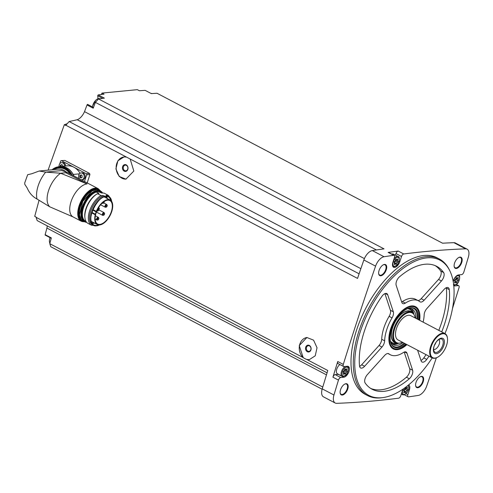 <?xml version="1.0" encoding="UTF-8"?>
<svg xmlns="http://www.w3.org/2000/svg" width="493" height="493" viewBox="0 0 493 493"><rect width="100%" height="100%" fill="white"/><g stroke="black" fill="none" stroke-linecap="round" stroke-linejoin="round"><path stroke-width="0.74" d="M84.519 181.492L86.663 174.849A0.857 0.696 -95.5 0 0 86.263 173.721L61.52 160.724A0.857 0.696 -95.5 0 0 61.187 160.656L64.793 160.41L89.535 173.4L89.929 174.528A1854.105 952.162 -62.3 0 0 87.193 182.897M48.086 170.153L64.318 124.704L65.754 125.456A1854.105 952.162 117.7 0 1 65.834 125.234L126.522 157.101L124.033 156.928L117.876 160.798L115.892 168.908L119.238 176.5L125.937 179.132L133.825 171.046L130.158 159.011L357.536 278.416A1854.105 952.162 117.7 0 1 363.859 259.984L375.574 266.14A1854.105 952.162 117.7 0 0 343.288 364.413A2.57 1.319 117.7 0 0 343.603 366.496A2.57 1.319 117.7 0 0 344.034 366.576L347.3 366.256A6.002 3.081 117.7 0 1 348.311 366.435A6.002 3.081 117.7 0 1 348.668 372.301A6.002 3.081 117.7 0 1 343.75 377.237L340.731 377.533A2.57 1.319 117.7 0 0 338.463 380.097A1854.105 952.162 117.7 0 0 333.952 395.016A10.07 5.17 117.7 0 0 335.209 403.021A10.07 5.17 117.7 0 0 336.694 403.336A1854.105 952.162 117.7 0 0 398.566 398.202A2.57 1.319 117.7 0 0 400.784 395.706L402.448 390.555A6.002 3.081 117.7 0 1 403.046 389.076M327.081 372.825L37.166 220.581L36.088 217.321A1854.105 952.162 117.7 0 1 36.155 217.099L34.72 216.341L39.052 200.263M36.088 217.321L303.183 357.585L299.251 345.581L306.886 337.514L313.566 340.145L317.024 347.725L315.243 355.81L309.277 359.668L306.819 359.496L327.79 370.508A1854.105 952.162 117.7 0 0 322.231 388.86A10.07 5.17 117.7 0 0 323.488 396.865L335.209 403.021M343.603 366.496L338.062 363.587A2.57 1.319 117.7 0 1 337.754 361.505A1854.105 952.162 117.7 0 0 332.929 377.194L338.463 380.097M126.522 157.101L130.158 159.011M65.834 125.234L69.149 121.555L359.101 273.818M309.302 359.668A11.142 9.059 84.5 0 1 306.098 359.237L304.002 358.14A11.142 9.059 84.5 0 1 299.38 346.16A11.142 9.059 84.5 0 1 307.059 337.495M303.183 357.585L304.002 358.14M306.098 359.237L306.819 359.496M322.126 389.217L50.779 246.722L49.775 243.678L51.327 237.909L45.14 234.662A0.641 0.333 117.7 0 0 45.227 235.143L51.223 238.292M45.14 234.662L46.915 228.068A10.285 5.281 117.7 0 0 47.199 225.849M49.775 243.678L322.779 387.042M46.915 228.068L326.458 374.865M101.342 94.502L102.008 93.085L104.06 94.163A1854.105 952.162 117.7 0 0 98.199 94.902A0.641 0.333 117.7 0 0 97.75 95.778L97.953 98.514A7.715 3.962 117.7 0 1 97.965 98.742M69.149 121.555L77.222 119.737A10.285 5.281 117.7 0 0 84.519 111.634L87.027 104.966A0.641 0.333 117.7 0 1 87.68 104.411A0.641 0.333 117.7 0 1 87.797 104.639M437.402 357.333A13.712 7.044 -62.3 0 1 437.211 357.431A13.712 7.044 -62.3 0 1 432.213 357.887A76.397 39.23 -62.3 0 1 383.079 397.568L381.89 397.734A77.136 39.613 -62.3 0 1 380.627 397.882A77.136 39.613 -62.3 0 1 367.562 395.577L365.288 394.382A77.136 39.613 -62.3 0 1 366.077 307.669A77.136 39.613 -62.3 0 1 437.014 257.79L439.294 258.985A77.136 39.613 -62.3 0 1 449.203 269.56L449.739 270.626A76.397 39.23 -62.3 0 1 444.951 333.595A13.712 7.044 -62.3 0 1 447.428 337.976A13.712 7.044 -62.3 0 1 447.453 338.186M342.315 395.059A6.212 3.192 -62.3 0 1 340.152 392.89A6.212 3.192 -62.3 0 1 344.78 384.078A6.212 3.192 -62.3 0 1 347.996 388.127A6.212 3.192 -62.3 0 1 342.315 395.059M417.787 387.745A6.212 3.192 -62.3 0 1 415.617 385.581A6.212 3.192 -62.3 0 1 420.252 376.763A6.212 3.192 -62.3 0 1 423.469 380.818A6.212 3.192 -62.3 0 1 417.787 387.745M456.308 268.488A6.212 3.192 -62.3 0 1 454.139 266.319A6.212 3.192 -62.3 0 1 458.767 257.506A6.212 3.192 -62.3 0 1 461.99 261.555A6.212 3.192 -62.3 0 1 456.308 268.488M380.836 275.797A6.212 3.192 -62.3 0 1 378.667 273.627A6.212 3.192 -62.3 0 1 383.295 264.815A6.212 3.192 -62.3 0 1 386.518 268.87A6.212 3.192 -62.3 0 1 380.836 275.797M453.159 281.244A6.002 3.081 117.7 0 1 458.552 274.928L461.571 274.638A2.57 1.319 117.7 0 0 463.839 272.068A1854.105 952.162 117.7 0 0 468.35 257.155A10.07 5.17 117.7 0 0 467.093 249.15A10.07 5.17 117.7 0 0 465.602 248.836A1854.105 952.162 117.7 0 0 403.736 253.969A2.57 1.319 117.7 0 0 401.518 256.465L399.854 261.617A6.002 3.081 117.7 0 1 393.587 267.268A6.002 3.081 117.7 0 1 392.903 262.288L394.443 257.519A2.57 1.319 117.7 0 0 394.147 255.386A2.57 1.319 117.7 0 0 393.667 255.319A1854.105 952.162 117.7 0 0 384.047 256.736A10.07 5.17 117.7 0 0 375.574 266.14M406.066 393.71L407.859 394.646L409.4 389.877A6.002 3.081 117.7 0 0 408.715 384.904A6.002 3.081 117.7 0 0 408.642 384.867M407.859 394.646A2.57 1.319 117.7 0 0 408.155 396.779A2.57 1.319 117.7 0 0 408.629 396.853A1854.105 952.162 117.7 0 0 418.255 395.435A10.07 5.17 117.7 0 0 426.722 386.031A1854.105 952.162 117.7 0 0 436.342 357.838M452.494 308.464A1854.105 952.162 117.7 0 0 459.008 287.758A2.57 1.319 117.7 0 0 458.7 285.675A2.57 1.319 117.7 0 0 458.262 285.595L455.002 285.909A6.002 3.081 117.7 0 1 453.985 285.73A6.002 3.081 117.7 0 1 453.763 285.595M467.093 249.15L455.372 242.994A10.07 5.17 117.7 0 0 453.887 242.679A1854.105 952.162 117.7 0 0 442.566 243.203L157.045 93.269A1854.105 952.162 117.7 0 0 151.32 93.602L145.133 90.355A1854.105 952.162 117.7 0 0 139.39 90.743L137.337 89.664L102.008 93.085M376.436 249.957L95.408 102.384L98.514 98.939A1854.105 952.162 117.7 0 1 104.38 98.15L98.199 94.902M98.514 98.939L384.029 248.873A1854.105 952.162 117.7 0 0 372.326 250.58A10.07 5.17 117.7 0 0 363.859 259.984M395.46 255.177L395.984 253.556A2.57 1.319 117.7 0 1 398.202 251.06A1854.105 952.162 117.7 0 0 388.133 252.41L393.667 255.319M383.11 264.92A5.787 2.97 -62.3 0 1 385.039 264.815A5.787 2.97 -62.3 0 1 385.378 270.472A5.787 2.97 -62.3 0 1 380.639 275.236A5.787 2.97 -62.3 0 1 379.659 275.063A5.787 2.97 -62.3 0 1 378.649 273.418M458.582 257.611A5.787 2.97 -62.3 0 1 460.511 257.506A5.787 2.97 -62.3 0 1 460.85 263.163A5.787 2.97 -62.3 0 1 456.111 267.921A5.787 2.97 -62.3 0 1 455.131 267.748A5.787 2.97 -62.3 0 1 454.121 266.103M420.061 376.868A5.787 2.97 -62.3 0 1 421.99 376.769A5.787 2.97 -62.3 0 1 422.328 382.426A5.787 2.97 -62.3 0 1 417.589 387.184A5.787 2.97 -62.3 0 1 416.61 387.011A5.787 2.97 -62.3 0 1 415.599 385.366M344.589 384.183A5.787 2.97 -62.3 0 1 346.517 384.078A5.787 2.97 -62.3 0 1 346.856 389.735A5.787 2.97 -62.3 0 1 342.117 394.492A5.787 2.97 -62.3 0 1 341.138 394.32A5.787 2.97 -62.3 0 1 340.127 392.675M84.519 111.634L364.395 258.603M95.408 102.384L93.214 108.213L87.027 104.966M77.222 119.737L360.858 268.679M64.318 124.704L67.214 123.7M367.562 395.577A77.136 39.613 -62.3 0 1 368.357 308.864A77.136 39.613 -62.3 0 1 439.294 258.985M383.079 397.568A76.397 39.23 -62.3 0 1 381.822 397.715A76.397 39.23 -62.3 0 1 370.175 308.606A76.397 39.23 -62.3 0 1 449.739 270.626M392.052 317.874A6.002 3.081 117.7 0 0 393.328 311.798L387.708 294.771A6.002 3.081 117.7 0 0 386.789 293.581A6.002 3.081 117.7 0 0 382.069 296.157A69.427 35.65 -62.3 0 0 359.526 365.942A6.002 3.081 117.7 0 0 360.617 367.957A6.002 3.081 117.7 0 0 364.61 366.287L381.946 347.041A6.002 3.081 117.7 0 0 384.639 340.823A30.424 15.628 -62.3 0 1 392.052 317.874L389.125 316.34A30.424 15.628 117.7 0 0 381.711 339.283L384.639 340.823M401.813 302.382A6.002 3.081 117.7 0 0 402.732 303.571A6.002 3.081 117.7 0 0 405.338 303.121A30.424 15.628 117.7 0 1 418.551 300.853A30.424 15.628 117.7 0 1 419.863 301.716A6.002 3.081 117.7 0 0 420.122 301.889A6.002 3.081 117.7 0 0 424.116 300.219L441.451 280.967A6.002 3.081 117.7 0 0 443.638 272.549A69.427 35.65 117.7 0 0 436.681 266.331A69.427 35.65 117.7 0 0 399.478 276.826A6.002 3.081 117.7 0 0 396.193 285.355L401.813 302.382M417.602 350.215L421.102 360.814A6.002 3.081 117.7 0 0 422.02 362.01A6.002 3.081 117.7 0 0 426.741 359.428A69.427 35.65 117.7 0 0 428.972 356.186M423.13 322.139A30.424 15.628 117.7 0 0 424.171 314.762A6.002 3.081 117.7 0 1 426.864 308.55L444.199 289.299A6.002 3.081 117.7 0 1 448.192 287.635A6.002 3.081 117.7 0 1 449.283 289.65A69.427 35.65 117.7 0 1 441.722 331.9M365.171 383.036A69.427 35.65 117.7 0 0 372.129 389.26A69.427 35.65 117.7 0 0 409.332 378.76A6.002 3.081 117.7 0 0 412.616 370.237L406.996 353.21A6.002 3.081 117.7 0 0 406.078 352.02A6.002 3.081 117.7 0 0 403.471 352.464A30.424 15.628 117.7 0 1 390.259 354.732A30.424 15.628 117.7 0 1 388.946 353.875A6.002 3.081 117.7 0 0 388.687 353.703A6.002 3.081 117.7 0 0 384.7 355.367L367.359 374.618A6.002 3.081 117.7 0 0 365.171 383.036M406.922 344.601A23.88 12.263 -62.3 0 1 397.346 349.654A23.88 12.263 -62.3 0 1 391.202 347.189A23.88 12.263 -62.3 0 1 393.55 322.095A23.88 12.263 -62.3 0 1 412.875 305.919A23.88 12.263 -62.3 0 1 419.672 320.321M406.503 344.385A23.14 11.881 -62.3 0 1 397.943 348.927L397.259 349.026A23.572 12.103 -62.3 0 1 396.871 349.069A23.572 12.103 -62.3 0 1 392.884 348.366L392.798 348.323A23.572 12.103 -62.3 0 1 390.967 346.881M412.493 305.9A23.572 12.103 -62.3 0 1 414.712 306.584L414.798 306.628A23.572 12.103 -62.3 0 1 417.83 309.863L418.138 310.479A23.14 11.881 -62.3 0 1 419.253 320.105M402.399 342.228A16.744 8.597 -62.3 0 1 399.731 343.091L399.096 343.177A17.144 8.8 -62.3 0 1 395.916 342.697A17.144 8.8 -62.3 0 1 393.956 328.48A17.144 8.8 -62.3 0 1 411.852 312.346A17.144 8.8 -62.3 0 1 414.058 314.694L414.342 315.261A16.744 8.597 -62.3 0 1 415.149 317.948M399.731 343.091A16.744 8.597 -62.3 0 1 394.708 328.732A16.744 8.597 -62.3 0 1 404.679 314.38A16.744 8.597 -62.3 0 1 414.342 315.261M396.464 328.566A13.712 7.044 -62.3 0 1 410.78 315.656L444.963 333.607A13.712 7.044 -62.3 0 0 430.648 346.517A13.712 7.044 -62.3 0 0 432.213 357.887L398.03 339.936A13.712 7.044 -62.3 0 1 396.464 328.566M431.221 346.659A13.286 6.822 -62.3 0 1 440.372 334.531A13.286 6.822 -62.3 0 1 447.478 338.389A13.286 6.822 -62.3 0 1 437.581 357.24A13.286 6.822 -62.3 0 1 431.221 346.659M434 346.394A8.486 4.357 -62.3 0 1 443.546 338.95A8.486 4.357 -62.3 0 1 439.201 352.403A8.486 4.357 -62.3 0 1 434 346.394M434.154 346.08A7.401 3.802 -62.3 0 1 440.508 338.907A7.401 3.802 -62.3 0 1 441.808 347.436A7.401 3.802 -62.3 0 1 434.05 351.207A7.401 3.802 -62.3 0 1 434.154 346.08M438.801 339.578A5.571 2.859 -62.3 0 1 438.56 345.735A5.571 2.859 -62.3 0 1 433.63 349.42M435.904 342.518A5.571 2.859 -62.3 0 1 434.407 345.365M359.588 366.354A6.002 3.081 117.7 0 0 361.683 364.752L379.018 345.501A6.002 3.081 117.7 0 0 381.711 339.283M389.125 316.34A6.002 3.081 117.7 0 0 390.401 310.257L384.91 293.631M370.699 388.422A69.427 35.65 117.7 0 0 406.405 377.225A6.002 3.081 117.7 0 0 409.689 368.696L404.198 352.07M420.973 360.42A6.002 3.081 117.7 0 0 423.814 357.893A69.427 35.65 117.7 0 0 426.044 354.646M438.795 330.365A69.427 35.65 117.7 0 0 446.35 288.109A6.002 3.081 117.7 0 0 446.294 287.696M401.684 301.981A6.002 3.081 117.7 0 0 402.411 301.587L405.338 303.121M418.551 300.853L415.624 299.319A30.424 15.628 117.7 0 0 402.411 301.587M417.941 300.539A6.002 3.081 117.7 0 0 421.182 298.678L438.524 279.432A6.002 3.081 117.7 0 0 440.705 271.014A69.427 35.65 117.7 0 0 435.183 265.628M338.414 374.304A6.002 3.081 117.7 0 1 338.216 374.335L335.197 374.625A2.57 1.319 117.7 0 0 332.929 377.194M343.029 376.405A5.571 2.859 -62.3 0 1 342.087 376.239L337.397 373.774A5.571 2.859 -62.3 0 1 336.627 369.614A5.571 2.859 -62.3 0 1 339.862 364.537M394.147 255.386L388.613 252.484A2.57 1.319 117.7 0 0 388.133 252.41M391.756 254.135A5.571 2.859 -62.3 0 1 393.432 254.117L398.122 256.576A5.571 2.859 -62.3 0 0 394.147 258.437M344.878 374.021A1.146 0.592 117.7 0 0 344.693 373.774A1.146 0.592 117.7 0 0 343.911 374.113A0.653 0.339 117.7 0 1 343.461 374.31A0.653 0.339 117.7 0 1 343.461 373.595A1.146 0.592 117.7 0 0 343.455 372.338A1.146 0.592 117.7 0 0 343.405 372.32A0.653 0.339 -62.3 0 1 343.375 372.307A0.653 0.339 -62.3 0 1 343.307 371.734A0.653 0.339 -62.3 0 1 343.781 371.149A1.146 0.592 117.7 0 0 344.693 369.781A0.653 0.339 117.7 0 1 344.983 369.165A0.653 0.339 117.7 0 1 345.414 368.992A0.653 0.339 117.7 0 1 345.519 369.134A1.146 0.592 117.7 0 0 345.704 369.38A1.146 0.592 117.7 0 0 346.487 369.041A0.653 0.339 117.7 0 1 346.936 368.844A0.653 0.339 117.7 0 1 346.936 369.565A1.146 0.592 117.7 0 0 346.943 370.816A1.146 0.592 117.7 0 0 346.992 370.841A0.653 0.339 117.7 0 1 347.023 370.853A0.653 0.339 117.7 0 1 347.09 371.42A0.653 0.339 117.7 0 1 346.616 372.005A1.146 0.592 117.7 0 0 345.704 373.374A0.653 0.339 117.7 0 1 345.408 373.99A0.653 0.339 117.7 0 1 344.983 374.162A0.653 0.339 117.7 0 1 344.878 374.021M405.277 392.49A1.146 0.592 117.7 0 0 405.092 392.237A1.146 0.592 117.7 0 0 404.309 392.582A0.653 0.339 117.7 0 1 403.866 392.779A0.653 0.339 117.7 0 1 403.859 392.058A1.146 0.592 117.7 0 0 403.853 390.807A1.146 0.592 117.7 0 0 403.804 390.783A0.653 0.339 -62.3 0 1 403.773 390.77A0.653 0.339 -62.3 0 1 403.712 390.203A0.653 0.339 -62.3 0 1 404.18 389.618A1.146 0.592 117.7 0 0 405.092 388.25A0.653 0.339 117.7 0 1 405.388 387.634A0.653 0.339 117.7 0 1 405.813 387.461A0.653 0.339 117.7 0 1 405.918 387.603A1.146 0.592 117.7 0 0 406.103 387.849A1.146 0.592 117.7 0 0 406.885 387.51A0.653 0.339 117.7 0 1 407.335 387.313A0.653 0.339 117.7 0 1 407.335 388.028A1.146 0.592 117.7 0 0 407.341 389.285A1.146 0.592 117.7 0 0 407.391 389.304A0.653 0.339 117.7 0 1 407.421 389.316A0.653 0.339 117.7 0 1 407.489 389.889A0.653 0.339 117.7 0 1 407.015 390.474A1.146 0.592 117.7 0 0 406.109 391.843A0.653 0.339 117.7 0 1 405.813 392.453A0.653 0.339 117.7 0 1 405.382 392.631A0.653 0.339 117.7 0 1 405.277 392.49M456.13 282.692A1.146 0.592 117.7 0 0 455.945 282.446A1.146 0.592 117.7 0 0 455.162 282.785A0.653 0.339 117.7 0 1 454.712 282.982A0.653 0.339 117.7 0 1 454.712 282.267A1.146 0.592 117.7 0 0 454.706 281.01A1.146 0.592 117.7 0 0 454.657 280.992A0.653 0.339 -62.3 0 1 454.626 280.979A0.653 0.339 -62.3 0 1 454.558 280.406A0.653 0.339 -62.3 0 1 455.033 279.821A1.146 0.592 117.7 0 0 455.945 278.453A0.653 0.339 117.7 0 1 456.235 277.842A0.653 0.339 117.7 0 1 456.666 277.664A0.653 0.339 117.7 0 1 456.771 277.805A1.146 0.592 117.7 0 0 456.956 278.052A1.146 0.592 117.7 0 0 457.738 277.713A0.653 0.339 117.7 0 1 458.188 277.516A0.653 0.339 117.7 0 1 458.188 278.237A1.146 0.592 117.7 0 0 458.194 279.488A1.146 0.592 117.7 0 0 458.243 279.513A0.653 0.339 117.7 0 1 458.274 279.525A0.653 0.339 117.7 0 1 458.342 280.092A0.653 0.339 117.7 0 1 457.868 280.677A1.146 0.592 117.7 0 0 456.956 282.045A0.653 0.339 117.7 0 1 456.66 282.662A0.653 0.339 117.7 0 1 456.235 282.834A0.653 0.339 117.7 0 1 456.13 282.692M395.731 264.223A1.146 0.592 117.7 0 0 395.546 263.977A1.146 0.592 117.7 0 0 394.764 264.322A0.653 0.339 117.7 0 1 394.314 264.513A0.653 0.339 117.7 0 1 394.314 263.798A1.146 0.592 117.7 0 0 394.308 262.541A1.146 0.592 117.7 0 0 394.258 262.522A0.653 0.339 -62.3 0 1 394.227 262.51A0.653 0.339 -62.3 0 1 394.16 261.937A0.653 0.339 -62.3 0 1 394.634 261.358A1.146 0.592 117.7 0 0 395.54 259.984A0.653 0.339 117.7 0 1 395.836 259.373A0.653 0.339 117.7 0 1 396.267 259.201A0.653 0.339 117.7 0 1 396.372 259.343A1.146 0.592 117.7 0 0 396.557 259.589A1.146 0.592 117.7 0 0 397.34 259.244A0.653 0.339 117.7 0 1 397.783 259.053A0.653 0.339 117.7 0 1 397.789 259.768A1.146 0.592 117.7 0 0 397.796 261.025A1.146 0.592 117.7 0 0 397.845 261.043A0.653 0.339 117.7 0 1 397.876 261.056A0.653 0.339 117.7 0 1 397.937 261.629A0.653 0.339 117.7 0 1 397.469 262.208A1.146 0.592 117.7 0 0 396.557 263.582A0.653 0.339 117.7 0 1 396.261 264.193A0.653 0.339 117.7 0 1 395.836 264.365A0.653 0.339 117.7 0 1 395.731 264.223M344.792 369.46A1.146 0.592 117.7 0 0 344.989 369.793A1.146 0.592 117.7 0 0 345.038 369.812L346.899 370.785M343.652 372.665A0.653 0.339 117.7 0 0 343.75 372.351A1.146 0.592 117.7 0 1 344.662 370.982A0.653 0.339 117.7 0 0 345.118 370.44A0.653 0.339 117.7 0 0 345.112 369.855M395.639 259.669A1.146 0.592 117.7 0 0 395.842 259.996A1.146 0.592 117.7 0 0 395.891 260.021L397.746 260.994M394.505 262.874A0.653 0.339 117.7 0 0 394.603 262.553A1.146 0.592 117.7 0 1 395.515 261.185A0.653 0.339 117.7 0 0 395.971 260.649A0.653 0.339 117.7 0 0 395.959 260.058M456.043 278.138A1.146 0.592 117.7 0 0 456.241 278.465A1.146 0.592 117.7 0 0 456.29 278.483L458.151 279.463M454.903 281.337A0.653 0.339 117.7 0 0 455.002 281.022A1.146 0.592 117.7 0 1 455.914 279.654A0.653 0.339 117.7 0 0 456.37 279.112A0.653 0.339 117.7 0 0 456.364 278.527M405.191 387.929A1.146 0.592 117.7 0 0 405.388 388.256A1.146 0.592 117.7 0 0 405.437 388.281L407.298 389.254M404.057 391.134A0.653 0.339 117.7 0 0 404.155 390.813A1.146 0.592 117.7 0 1 405.061 389.445A0.653 0.339 117.7 0 0 405.517 388.909A0.653 0.339 117.7 0 0 405.511 388.324M92.487 106.938A6.582 3.377 -62.3 0 1 92.641 106.007A6.582 3.377 -62.3 0 1 95.568 100.43A6.582 3.377 -62.3 0 1 98.674 98.582A6.582 3.377 -62.3 0 1 99.629 98.699L99.783 98.766M49.91 243.16A6.582 3.377 -62.3 0 1 49.565 239.37A6.582 3.377 -62.3 0 1 50.07 237.688L49.565 239.37M151.129 93.504A6.582 3.377 -62.3 0 1 151.296 93.479A6.582 3.377 -62.3 0 1 152.109 93.553M79.589 178.904A3.426 2.785 84.5 0 1 78.781 175.003A3.426 2.785 84.5 0 1 81.055 172.957L82.06 172.864A3.426 2.785 84.5 0 1 85.166 176.007A3.426 2.785 84.5 0 1 82.725 179.686L81.715 179.785A3.426 2.785 84.5 0 1 81.265 179.785M80.063 173.296A17.144 13.94 -95.5 0 0 73.895 167.226A17.144 13.94 -95.5 0 0 67.171 165.851L60.072 166.535A17.144 13.94 -95.5 0 0 58.685 166.757M82.097 179.748A3.513 2.859 -95.5 0 0 82.448 179.785A17.144 13.94 -95.5 0 1 82.565 180.463M59.117 166.671A3.426 2.785 84.5 0 1 59.246 164.748A3.426 2.785 84.5 0 1 61.52 162.702L62.531 162.604A3.426 2.785 84.5 0 1 65.649 165.999M61.187 160.656A0.857 0.696 -95.5 0 0 60.614 161.168L59.801 163.688M59.055 165.999L58.821 166.733M81.055 172.957A3.426 2.785 84.5 0 1 84.161 176.106A3.426 2.785 84.5 0 1 81.715 179.785M80.642 177.511L80.532 176.962L79.848 177.03L79.872 175.483M80.624 175.422A0.629 0.511 -95.5 0 0 80.76 175.428L79.94 175.49L79.737 176.124L80.421 176.056A0.629 0.511 -95.5 0 1 80.532 176.962M79.94 175.49L81.086 174.892M81.08 174.867L82.035 175.243M82.189 177.32L81.875 175.206M82.035 177.332L80.895 177.948L81.456 177.874M81.456 177.899L80.205 177.585L81.049 177.474A0.629 0.511 -95.5 0 0 80.889 177.523M79.848 177.03L80.125 177.609M61.52 162.702A3.426 2.785 84.5 0 1 64.645 166.098M61.095 165.161A0.629 0.511 -95.5 0 0 61.224 165.173L60.405 165.229L60.201 165.87L60.343 165.229M60.405 165.229L61.551 164.637M61.545 164.613L62.506 164.982M62.593 165.537L62.34 164.952M81.474 177.683A0.629 0.511 -95.5 0 0 81.049 177.474M80.433 175.459L80.421 176.056M80.76 175.428A0.629 0.511 -95.5 0 0 81.166 175.077M61.101 166.437A0.629 0.511 -95.5 0 0 60.885 165.802L60.201 165.87M60.904 165.204L60.885 165.802M61.224 165.173A0.629 0.511 -95.5 0 0 61.631 164.816M60.072 166.535A17.144 13.94 -95.5 0 1 73.223 174.442A3.513 2.859 -95.5 0 0 73.174 174.504A17.058 13.872 84.5 0 1 73.864 175.896M73.174 174.504A17.058 13.872 -95.5 0 0 60.084 166.622L58.84 166.745A17.058 13.872 84.5 0 1 72.126 174.984M87.076 183.92A18.34 9.416 117.7 0 0 72.046 199.006A18.34 9.416 117.7 0 0 73.13 216.945A18.34 9.416 117.7 0 0 73.223 216.988L49.775 206.814A20.398 10.476 -62.3 0 1 48.548 190.668A20.398 10.476 -62.3 0 1 60.614 173.234L87.076 183.92L65.785 172.735L67.221 172.408L61.754 170.566L45.695 172.119L60.614 173.234L65.785 172.735M27.663 174.707L24.699 183.002L27.663 174.707L31.885 173.721L39.144 171.022L45.695 172.119A22.284 11.444 -62.3 0 0 37.006 199.024L49.775 206.814M37.006 199.024C32.587 196.676 29.327 193.022 27.226 188.067L24.779 184.32L24.699 183.002M73.223 174.442L79.428 173.838M81.45 179.877L82.448 179.785M109.551 197.015A17.144 8.8 -62.3 0 0 107.536 194.932L104.017 193.083L101.336 192.96L98.957 191.715L99.457 191.586L95.833 191.937L98.964 193.188L96.998 193.989A16.331 8.387 -62.3 0 0 84.839 217.148L84.932 217.937A17.144 8.8 -62.3 0 1 97.522 193.712L101.04 195.561L103.721 195.684A16.331 8.387 -62.3 0 0 91.187 209.827A16.331 8.387 -62.3 0 0 92.524 224.851L93.596 225.418A16.331 8.387 -62.3 0 1 92.259 210.388A16.331 8.387 -62.3 0 1 104.793 196.251L107.166 196.023L106.087 195.456A16.331 8.387 -62.3 0 1 107.708 195.943L108.78 196.504A16.331 8.387 -62.3 0 1 111.683 201.477M107.536 194.932L106.087 195.456M111.677 201.471A16.158 8.295 -62.3 0 0 95.1 205.205A16.158 8.295 -62.3 0 0 96.542 225.819A16.158 8.295 -62.3 0 0 99.327 224.987A16.331 8.387 -62.3 0 1 97.583 225.671L95.217 225.905A16.331 8.387 -62.3 0 1 93.596 225.418L95.303 225.923M94.557 223.113A15.486 7.95 -62.3 0 1 93.263 223.372A15.486 7.95 -62.3 0 1 92.105 223.366M106.242 196.442A15.486 7.95 -62.3 0 1 107.431 198.605M104.793 196.251L103.721 195.684M93.436 225.332L91.458 225.215A17.144 8.8 -62.3 0 1 89.566 211.035A17.144 8.8 -62.3 0 1 101.04 195.561M91.458 225.215L87.945 223.366A17.144 8.8 -62.3 0 1 84.932 217.937M95.383 214.233A4.283 2.2 117.7 0 0 95.235 214.757A13.841 7.112 117.7 0 0 97.294 224.549A13.841 7.112 117.7 0 0 110.025 215.601A13.841 7.112 117.7 0 0 110.167 200.041A13.841 7.112 117.7 0 0 96.332 211.374A4.283 2.2 117.7 0 0 96.141 211.898L95.383 214.233L91.901 212.409M96.073 213.038A13.219 6.791 117.7 0 0 97.583 224.001A13.219 6.791 117.7 0 0 99.05 224.407A13.219 6.791 117.7 0 0 110.383 214.141A13.219 6.791 117.7 0 0 109.877 200.589A13.219 6.791 117.7 0 0 96.073 213.038M96.961 210.708A1.202 0.616 -62.3 0 1 96.967 211.016A5.528 2.841 117.7 0 0 97.189 210.727M98.064 209.34A5.528 2.841 117.7 0 0 98.427 208.582M98.723 207.799A5.528 2.841 117.7 0 0 98.939 207.054M98.748 208.41L98.951 207.923L98.748 208.41M97.885 211.078L98.089 210.591L97.885 211.078M97.367 210.48L97.577 209.993L97.367 210.48M97.756 209.137L98.008 208.662M98.834 210.338L99.038 209.852L98.834 210.338M99.266 209.007L99.469 208.521L99.266 209.007M96.289 212.292L96.967 211.016A1.202 0.616 -62.3 0 1 96.345 212.249M97.454 219.952A1.541 0.795 -62.3 0 1 97.103 220.075A1.541 0.795 -62.3 0 1 96.844 220.032A1.541 0.795 -62.3 0 1 96.862 218.294A1.541 0.795 -62.3 0 1 98.28 217.302A1.541 0.795 -62.3 0 1 98.563 217.844M97.725 220.038A1.202 0.616 -62.3 0 1 97.355 219.126A1.202 0.616 -62.3 0 1 98.28 217.881A1.202 0.616 -62.3 0 1 98.853 218.528A1.202 0.616 -62.3 0 1 98.181 219.81A1.202 0.616 -62.3 0 1 97.725 220.038M103.203 215.225A1.541 0.795 -62.3 0 1 102.852 215.355A1.541 0.795 -62.3 0 1 102.593 215.305A1.541 0.795 -62.3 0 1 102.606 213.574A1.541 0.795 -62.3 0 1 104.029 212.575A1.541 0.795 -62.3 0 1 104.306 213.124M103.475 215.312A1.202 0.616 -62.3 0 1 103.099 214.4A1.202 0.616 -62.3 0 1 104.029 213.155A1.202 0.616 -62.3 0 1 104.602 213.802A1.202 0.616 -62.3 0 1 103.931 215.084A1.202 0.616 -62.3 0 1 103.475 215.312M102.858 203.227A1.541 0.795 -62.3 0 1 102.507 203.35A1.541 0.795 -62.3 0 1 102.248 203.307A1.541 0.795 -62.3 0 1 102.113 203.196M104.251 201.501A1.202 0.616 -62.3 0 1 104.257 201.803A1.202 0.616 -62.3 0 1 103.585 203.085A1.202 0.616 -62.3 0 1 103.129 203.313A1.202 0.616 -62.3 0 1 102.71 202.66M105.829 207.109A1.541 0.795 -62.3 0 1 105.477 207.233A1.541 0.795 -62.3 0 1 105.212 207.189A1.541 0.795 -62.3 0 1 105.231 205.452A1.541 0.795 -62.3 0 1 106.648 204.453A1.541 0.795 -62.3 0 1 106.932 205.002M106.1 207.189A1.202 0.616 -62.3 0 1 105.724 206.277A1.202 0.616 -62.3 0 1 106.648 205.033A1.202 0.616 -62.3 0 1 107.221 205.68A1.202 0.616 -62.3 0 1 106.55 206.961A1.202 0.616 -62.3 0 1 106.1 207.189M305.715 347.201A3.426 2.785 84.5 0 1 310.498 346.536A3.426 2.785 84.5 0 1 308.747 351.971A3.426 2.785 84.5 0 1 305.715 347.201M306.492 347.399A2.847 2.317 84.5 0 1 308.384 345.698A2.847 2.317 84.5 0 1 310.96 348.311A2.847 2.317 84.5 0 1 308.932 351.373A2.847 2.317 84.5 0 1 306.492 347.399M126.109 179.113A11.142 9.059 84.5 0 1 116.194 168.785A11.142 9.059 84.5 0 1 124.125 156.922L124.033 156.928M122.621 166.64A3.426 2.785 84.5 0 1 127.404 165.975A3.426 2.785 84.5 0 1 125.647 171.41A3.426 2.785 84.5 0 1 122.621 166.64M123.398 166.837A2.847 2.317 84.5 0 1 125.284 165.143A2.847 2.317 84.5 0 1 127.866 167.749A2.847 2.317 84.5 0 1 125.838 170.812A2.847 2.317 84.5 0 1 123.398 166.837M405.807 344.022A21.92 11.259 -62.3 0 1 397.925 347.861A21.92 11.259 -62.3 0 1 391.399 344.2A21.92 11.259 -62.3 0 1 394.437 322.558A21.92 11.259 -62.3 0 1 410.527 307.774A21.92 11.259 -62.3 0 1 418.557 319.735M397.943 348.927A23.14 11.881 -62.3 0 1 397.561 348.976A23.14 11.881 -62.3 0 1 394.036 321.978A23.14 11.881 -62.3 0 1 418.138 310.479M404.864 343.522A21.427 11.006 -62.3 0 1 397.42 347.066A21.427 11.006 -62.3 0 1 391.226 343.831M410.127 307.835A21.427 11.006 -62.3 0 1 417.614 319.242M416.197 310.917A22.284 11.444 -62.3 0 1 417.01 314.251A22.284 11.444 -62.3 0 1 417.023 314.331M400.482 345.821A22.284 11.444 -62.3 0 1 400.408 345.864A22.284 11.444 -62.3 0 1 397.204 347.084M416.006 310.608A22.111 11.357 -62.3 0 1 417.029 314.417A22.111 11.357 -62.3 0 1 417.041 318.94M404.291 343.22A22.111 11.357 -62.3 0 1 400.556 345.784A22.111 11.357 -62.3 0 1 396.847 347.097M403.108 342.604A20.139 10.341 -62.3 0 1 396.822 345.377A20.139 10.341 -62.3 0 1 393.414 344.773A20.139 10.341 -62.3 0 1 390.382 340.965M407.286 308.772A20.139 10.341 -62.3 0 1 412.142 309.105A20.139 10.341 -62.3 0 1 415.858 318.318M398.652 343.227A20.139 10.341 -62.3 0 1 394.936 344.385A20.139 10.341 -62.3 0 1 392.52 344.182M411.15 308.704A20.139 10.341 -62.3 0 1 413.843 314.3M396.612 342.992A17.557 9.016 -62.3 0 1 394.714 322.705A17.557 9.016 -62.3 0 1 412.493 312.747M395.916 342.697L394.542 341.976A17.144 8.8 -62.3 0 1 394.72 322.705A17.144 8.8 -62.3 0 1 410.484 311.625L411.852 312.346M392.884 348.366A23.572 12.103 -62.3 0 1 390.739 346.542M412.08 305.9A23.572 12.103 -62.3 0 1 414.798 306.628M322.231 388.86L333.952 395.016M337.754 361.505L343.288 364.413M372.326 250.58L384.047 256.736M398.202 251.06L403.736 253.969M453.887 242.679L465.602 248.836M361.683 364.752L364.61 366.287M379.018 345.501L381.946 347.041M390.401 310.257L393.328 311.798M385.286 293.501L387.708 294.771M406.405 377.225L409.332 378.76M409.689 368.696L412.616 370.237M404.574 351.934L406.996 353.21M388.404 353.586L388.946 353.875M423.814 357.893L426.741 359.428M446.35 288.109L449.283 289.65M421.182 298.678L424.116 300.219M438.524 279.432L441.451 280.967M440.705 271.014L443.638 272.549M335.197 374.625L340.731 377.533M338.216 374.335L343.75 377.237M408.629 389.476L409.4 389.877M456.173 284.498L458.262 285.595M453.733 285.244L455.002 285.909M399.084 261.216L399.854 261.617M395.984 253.556L401.518 256.465M347.054 366.281A5.571 2.859 -62.3 0 1 347.269 366.373C349.482 365.664 348.366 374.575 344.847 375.876L343.301 376.461L342.087 376.239A5.571 2.859 -62.3 0 1 341.52 371.414A5.571 2.859 -62.3 0 1 345.494 366.435M343.757 376.048A4.887 2.508 -62.3 0 1 343.473 369.577A4.887 2.508 -62.3 0 1 348.372 369.103A4.887 2.508 -62.3 0 1 343.757 376.048M403.428 394.868A5.571 2.859 -62.3 0 1 402.485 394.702A5.571 2.859 -62.3 0 1 401.555 393.322M407.686 385.643A4.887 2.508 -62.3 0 1 408.229 390.32A4.887 2.508 -62.3 0 1 404.155 394.517A4.887 2.508 -62.3 0 1 403.403 388.835M454.281 285.077A5.571 2.859 -62.3 0 1 453.708 285.046M453.295 282.045A4.887 2.508 -62.3 0 1 457.196 275.963A4.887 2.508 -62.3 0 1 459.427 279.457A4.887 2.508 -62.3 0 1 455.008 284.72A4.887 2.508 -62.3 0 1 453.578 283.956M393.882 266.608A5.571 2.859 -62.3 0 1 392.939 266.442A5.571 2.859 -62.3 0 1 392.761 266.331L394.154 266.664L395.7 266.078C399.219 264.778 400.334 255.867 398.122 256.576M394.603 266.257A4.887 2.508 -62.3 0 1 394.32 259.786A4.887 2.508 -62.3 0 1 399.225 259.312A4.887 2.508 -62.3 0 1 394.603 266.257M343.368 373.83L343.911 374.113M346.296 369.226L346.936 369.565M344.662 370.982L346.616 372.005M343.75 372.351L345.704 373.374M394.221 264.038L394.764 264.322M397.148 259.429L397.789 259.768M395.515 261.185L397.469 262.208M394.603 262.553L396.557 263.582M454.62 282.501L455.162 282.785M457.547 277.898L458.188 278.237M455.914 279.654L457.868 280.677M455.002 281.022L456.956 282.045M403.767 392.299L404.309 392.582M406.694 387.695L407.335 388.028M405.061 389.445L407.015 390.474M404.155 390.813L406.109 391.843M102.692 98.372L97.75 95.778M86.663 174.849L89.929 174.528M86.263 173.721L89.535 173.4M61.52 160.724L64.793 160.41M52.067 169.771A17.058 13.872 84.5 0 1 58.84 166.745L52.024 169.771M84.1 221.708A18.34 9.416 -62.3 0 1 81.135 221.147A18.34 9.416 -62.3 0 1 81.327 200.528A18.34 9.416 -62.3 0 1 98.193 188.671L67.221 172.408M39.237 171.009L58.125 169.179A14.698 11.955 84.5 0 1 66.432 172.149M53.916 169.586A15.899 12.929 84.5 0 1 70.08 173.912M52.529 169.721A16.626 13.521 84.5 0 1 71.177 174.485M83.446 221.474A17.914 9.201 -62.3 0 1 81.844 200.805A17.914 9.201 -62.3 0 1 99.771 190.384M82.091 220.624A17.44 8.954 -62.3 0 1 82.06 200.916A17.44 8.954 -62.3 0 1 98.298 189.75M81.555 220.106A17.267 8.868 -62.3 0 1 82.269 201.027A17.267 8.868 -62.3 0 1 97.571 189.602M81.407 219.94A17.267 8.868 -62.3 0 1 82.467 201.126A17.267 8.868 -62.3 0 1 97.349 189.577M80.297 218.116A17.101 8.782 -62.3 0 1 82.67 201.236A17.101 8.782 -62.3 0 1 95.217 189.706M81.062 215.94A17.101 8.782 -62.3 0 1 93.861 191.567M84.174 221.536A17.267 8.868 -62.3 0 1 84.352 202.118A17.267 8.868 -62.3 0 1 100.233 190.951C95.469 189.33 90.49 192.436 85.301 200.275L81.283 210.493C80.341 216.094 81.302 219.773 84.174 221.536L84.697 221.807A17.267 8.868 -62.3 0 1 84.87 202.395A17.267 8.868 -62.3 0 1 100.757 191.229A17.267 8.868 -62.3 0 1 102.63 192.991L100.233 190.951M86.669 222.343A17.267 8.868 -62.3 0 1 84.697 221.807L86.682 222.355M86.571 222.232A17.101 8.782 -62.3 0 1 85.326 202.044A17.101 8.782 -62.3 0 1 102.519 192.985M86.084 221.542A16.497 8.473 -62.3 0 1 83.348 207.356A16.497 8.473 -62.3 0 1 95.833 191.937M99.457 191.586A16.497 8.473 -62.3 0 1 101.527 192.695M98.957 191.715A16.331 8.387 -62.3 0 1 100.578 192.196L102.039 192.966M107.166 196.023A16.331 8.387 -62.3 0 1 108.78 196.504L111.745 201.582M99.198 224.987A16.084 8.258 -62.3 0 1 96.566 225.751A16.084 8.258 -62.3 0 1 95.069 205.328A16.084 8.258 -62.3 0 1 111.603 201.36M98.44 224.931A15.825 8.128 -62.3 0 1 96.462 225.418A15.825 8.128 -62.3 0 1 93.454 224.753A15.825 8.128 -62.3 0 1 90.878 219.28M102.187 197.755A15.825 8.128 -62.3 0 1 108.152 196.762A15.825 8.128 -62.3 0 1 111.128 200.768M93.836 222.731A15.234 7.82 -62.3 0 1 92.875 222.904A15.234 7.82 -62.3 0 1 91.84 222.904M105.712 196.485A15.234 7.82 -62.3 0 1 106.704 198.223M91.803 221.665A14.272 7.333 -62.3 0 1 91.341 221.628M104.38 196.793A14.272 7.333 -62.3 0 1 104.67 197.157M86.016 221.437L85.394 221.111A16.331 8.387 -62.3 0 1 84.056 206.08A16.331 8.387 -62.3 0 1 96.591 191.943M95.235 214.757L91.747 212.927M96.332 211.374L92.918 209.58M96.141 211.898L92.709 210.098M397.075 343.122A19.202 9.86 -62.3 0 1 395.213 343.522A19.202 9.86 -62.3 0 1 390.949 342.247M408.666 308.513A19.202 9.86 -62.3 0 1 412.863 313.061M396.877 343.073L395.861 343.22A18.833 9.669 -62.3 0 1 395.485 343.27A18.833 9.669 -62.3 0 1 390.394 340.996M407.323 308.766A18.833 9.669 -62.3 0 1 412.253 312.001L412.709 312.926M447.478 338.389L447.428 337.976M437.581 357.24L437.211 357.431M387.936 353.512L390.259 354.732M404.346 394.782L408.155 396.779M456.302 284.412L458.7 285.675M408.192 385.236L408.937 387.344L408.783 388.885L407.23 392.366L404.131 394.85L401.308 394.086M453.338 284.911L454.552 285.133L456.099 284.547C459.618 283.247 460.733 274.336 458.521 275.045M343.609 373.201L344.693 373.774M345.1 369.066L345.704 369.38M344.989 369.793L346.943 370.816M394.462 263.41L395.546 263.977M395.947 259.269L396.557 259.589M395.842 259.996L397.796 261.025M454.86 281.873L455.945 282.446M456.352 277.738L456.956 278.052M456.241 278.465L458.194 279.488M404.013 391.67L405.092 392.237M405.499 387.535L406.103 387.849M405.388 388.256L407.341 389.285M93.497 107.468L87.68 104.411M92.641 106.007L95.568 100.43M84.408 221.733L81.135 221.147L73.13 216.945M100.443 190.877L98.193 188.671M100.88 191.296L99.45 190.206L96.764 189.546L91.994 190.97L82.769 201.391L79.521 214.831L81.025 219.447L83.095 221.302L84.827 221.875M97.509 225.726L99.463 224.981M93.454 224.753C84.617 220.414 99.568 191.956 108.152 196.762M110.167 200.041L104.14 196.88M97.294 224.549L91.273 221.388M98.951 207.923L98.532 207.701M98.705 208.403L98.255 208.169M98.089 210.591L97.565 210.314M97.842 211.066L96.998 210.628M99.038 209.852L97.713 209.155M98.785 210.332L97.466 209.636M99.469 208.521L98.939 208.243M99.216 208.995L98.113 208.416M98.28 217.302L95.383 215.78M96.844 220.032L95.149 219.145M98.853 218.528L98.181 219.81M97.275 218.442L97.953 218.867L97.275 218.442M104.029 212.575L99.087 209.981M102.593 215.305L96.486 212.101M104.602 213.802L103.931 215.084M103.025 213.715L103.703 214.147L103.025 213.715M104.257 201.803L103.585 203.085M106.648 204.453L103.74 202.925M105.212 207.189L100.627 204.78M107.221 205.68L106.55 206.961M105.644 205.593L106.322 206.025L105.644 205.593"/></g></svg>
